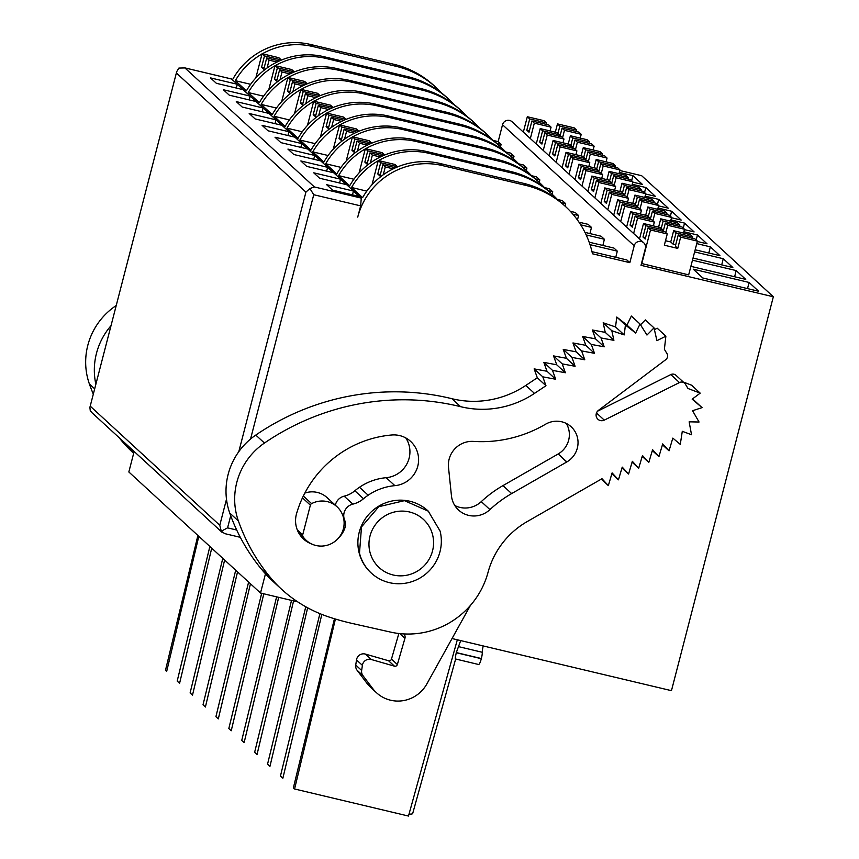 <?xml version="1.0" encoding="UTF-8"?>
<svg xmlns="http://www.w3.org/2000/svg" width="859" height="859" viewBox="0 0 859 859"><rect width="100%" height="100%" fill="white"/><g stroke="black" fill="none" stroke-linecap="round" stroke-linejoin="round"><path stroke-width="1.29" d="M231.554 79.017L361.274 198.096L360.64 205.87L357.731 217.123A70.116 68.495 -47.4 0 1 442.192 165.519L525.504 185.308A93.491 91.322 -47.4 0 1 565.49 206.514A93.491 91.322 -47.4 0 1 592.474 253.792L629.84 262.661L634.2 245.781A5.841 5.712 -47.4 0 1 643.745 242.807A5.841 5.712 -47.4 0 1 645.367 248.434L641.007 265.324L773.336 296.763L671.459 690.668L452.049 638.538M297.729 601.869L260.513 593.021L265.474 573.812M134.144 451.48L128.839 471.978L260.513 593.021M304.838 493.077A22.785 22.259 -47.4 0 1 327.086 497.619L337.039 506.778A22.785 22.259 -47.4 0 1 331.638 543.5A22.785 22.259 -47.4 0 1 303.034 536.692A2.362 2.309 -47.4 0 1 302.712 534.803L297.246 529.788M232.521 79.737A70.116 68.495 -47.4 0 1 310.518 44.464L393.83 64.264A93.491 91.322 -47.4 0 1 433.816 85.47L436.028 87.5A93.491 91.322 -47.4 0 1 441.343 92.815M493.152 140.425L498.166 141.617L502.526 124.738A5.841 5.712 -47.4 0 1 512.071 121.763L643.745 242.807M619.801 170.512L641.662 175.708L773.336 296.763M198.816 536.306L166.678 671.416L165.486 670.31L197.892 535.458M211.722 548.171L179.595 683.281L177.19 681.08L209.875 546.474M224.628 560.036L192.502 695.146L190.107 692.945L222.782 558.339M237.546 571.911L205.408 707.011L203.014 704.809L235.699 570.204M250.452 583.776L218.315 718.886L215.92 716.674L248.605 582.08M263.799 593.805L231.232 730.751L228.827 728.539L261.673 593.301M278.692 597.338L244.139 742.616L241.744 740.415L276.598 596.844M293.585 600.881L257.045 754.481L254.651 752.28L291.523 600.387M307.662 607.807L269.951 766.357L267.557 764.145L305.761 606.765M321.824 614.41L282.869 778.222L280.464 776.01L319.892 613.627M457.321 639.783L408.476 816.05L294.573 788.981L293.37 787.886L334.441 618.738M294.573 788.981L335.418 619.038M460.746 640.46L456.258 652.733C454.54 661.011 455.775 657.94 455.603 658.993L478.592 664.501A7.012 1.321 103.4 0 1 478.463 664.426M409.024 814.096A36.508 3.758 14.5 0 0 412.653 813.645L437.553 723.997L437.167 722.881M458.663 646.666L482.296 652.282A7.14 1.342 103.4 0 1 483.241 645.947M482.296 652.282A6.893 1.299 103.4 0 1 481.362 658.531L481.319 658.692A7.012 1.321 103.4 0 1 478.592 664.501M250.549 439.024L313.739 194.725L309.906 188.529L305.922 192.115L238.802 451.651M236.708 530.024L227.581 527.856L221.278 531.206L219.775 525.246L226.497 499.24M224.725 533.589L221.278 531.206M758.658 291.265L702.823 277.994L693.234 269.178L749.069 282.45L758.658 291.265M690.883 266.354L745.752 279.39L736.163 270.574L734.628 276.748M692.472 260.202L736.163 270.574M693.02 258.065L732.845 267.525L723.246 258.709L721.721 264.883M694.62 251.912L723.246 258.709M695.167 249.776L719.928 255.66L710.339 246.844L708.815 253.018M696.756 243.612L710.339 246.844M697.315 241.486L707.021 243.795L697.433 234.979L696.187 240.005M683.85 231.747L697.433 234.979M684.408 229.621L694.115 231.919L684.526 223.104L683.281 228.129M670.943 219.883L684.526 223.104M671.491 217.746L681.208 220.054L671.62 211.239L670.364 216.264M658.037 208.018L671.62 211.239M658.585 205.881L668.291 208.189L658.703 199.374L657.457 204.399M645.12 196.142L658.703 199.374M645.678 194.016L655.385 196.324L645.796 187.509L644.551 192.534M632.213 184.277L645.796 187.509M632.772 182.151L642.478 184.46L632.89 175.633L631.644 180.658M619.307 172.412L632.89 175.633M591.991 251.666L626.887 259.955L629.84 262.661M498.166 141.617L501.119 144.333L496.609 143.26M500.507 146.782L501.119 144.333M505.704 151.957L510.708 153.149L514.026 156.198L509.527 155.125M513.414 158.647L514.026 156.198M518.611 163.822L523.614 165.014L526.932 168.063L522.433 166.99M526.32 170.512L526.932 168.063M531.517 175.687L536.521 176.879L539.839 179.928L535.34 178.865M539.237 182.376L539.839 179.928M544.434 187.563L549.427 188.744L552.756 191.804L548.246 190.73M552.144 194.252L552.756 191.804M557.341 199.428L562.344 200.619L565.662 203.669L561.152 202.595M565.05 206.117L565.662 203.669M570.322 211.314L575.251 212.484L578.569 215.534L572.889 214.181M577.463 220.001L578.569 215.534M578.977 222.17L588.157 224.349L591.475 227.399L580.727 224.843M589.95 233.573L591.475 227.399M584.958 232.392L601.064 236.214L604.392 239.264L586.192 234.947M602.857 245.438L604.392 239.264M589.156 242.184L613.981 248.09L617.299 251.139L615.763 257.313M590.004 244.654L617.299 251.139M525.504 185.308L523.281 183.278A93.491 91.322 -47.4 0 1 563.279 204.485L565.49 206.514M523.281 183.278L439.98 163.478A70.116 68.495 -47.4 0 0 362.595 197.656L351.535 187.487A70.116 68.495 -47.4 0 1 378.207 160.773M365.3 148.908A70.116 68.495 -47.4 0 0 338.618 175.623L349.688 185.791A70.116 68.495 -47.4 0 1 427.073 151.613L510.375 171.413A93.502 91.333 -47.4 0 1 550.372 192.62L552.208 194.317A93.491 91.322 -47.4 0 1 557.534 199.632M365.644 148.714A70.116 68.495 -47.4 0 1 416.003 141.445L414.156 139.749A70.116 68.495 -47.4 0 0 336.782 173.926L325.711 163.747A70.116 68.495 -47.4 0 1 352.394 137.043M352.727 136.849A70.116 68.495 -47.4 0 1 403.096 129.58L401.25 127.884A70.116 68.495 -47.4 0 0 323.864 162.05L312.805 151.882A70.116 68.495 -47.4 0 1 339.488 125.167M339.82 124.974A70.116 68.495 -47.4 0 1 390.19 117.704L388.343 116.008A70.116 68.495 -47.4 0 0 310.958 150.185L299.898 140.017A70.116 68.495 -47.4 0 1 326.57 113.302M326.914 113.109A70.116 68.495 -47.4 0 1 377.284 105.84L375.437 104.143A70.116 68.495 -47.4 0 0 298.052 138.32L286.981 128.152A70.116 68.495 -47.4 0 1 313.664 101.437M314.007 101.244A70.116 68.495 -47.4 0 1 364.366 93.975L362.53 92.278A70.116 68.495 -47.4 0 0 285.145 126.456L274.075 116.276A70.116 68.495 -47.4 0 1 300.757 89.572M301.09 89.379A70.116 68.495 -47.4 0 1 351.46 82.11L349.613 80.413A70.116 68.495 -47.4 0 0 272.228 114.58L261.168 104.411A70.116 68.495 -47.4 0 1 287.851 77.697M288.184 77.503A70.116 68.495 -47.4 0 1 338.553 70.234L336.707 68.537A70.116 68.495 -47.4 0 0 259.321 102.715L248.262 92.547A70.116 68.495 -47.4 0 1 274.934 65.832M275.277 65.638A70.116 68.495 -47.4 0 1 325.647 58.369L323.8 56.673A70.116 68.495 -47.4 0 0 246.415 90.85L235.345 80.682A70.116 68.495 -47.4 0 1 262.027 53.967M262.371 53.773A70.116 68.495 -47.4 0 1 312.73 46.504L310.518 44.464M378.551 160.579A70.116 68.495 -47.4 0 1 428.909 153.31L427.073 151.613M361.274 198.096L314.373 186.951L309.906 188.529M337.039 506.778A22.785 22.259 -47.4 0 0 311.602 503.61A2.362 2.309 -47.4 0 0 310.378 505.135L302.712 534.803M92.01 412.749L90.259 410.752L89.894 407.349L176.707 71.662L178.887 68.076L184.91 67.936L314.373 186.951M231.694 79.017L184.084 67.7L231.812 79.082M393.83 64.264L396.042 66.293L312.73 46.504M396.042 66.293A93.491 91.322 -47.4 0 1 436.028 87.5M176.707 71.662L89.894 407.349M749.069 282.45L747.534 288.624M235.345 80.682L250.635 84.311M454.25 104.691A93.491 91.322 -47.4 0 0 448.935 99.376A93.491 91.322 -47.4 0 0 408.948 78.169L407.102 76.472L323.8 56.673M407.102 76.472A93.502 91.333 -47.4 0 1 447.099 97.679L448.935 99.376M248.262 92.547L263.541 96.176M408.948 78.169L325.647 58.369M467.167 116.556A93.491 91.322 -47.4 0 0 461.852 111.24A93.491 91.322 -47.4 0 0 421.855 90.034L420.019 88.337L336.707 68.537M420.019 88.337A93.502 91.333 -47.4 0 1 460.005 109.544L461.852 111.24M261.168 104.411L276.448 108.041M421.855 90.034L338.553 70.234M480.074 128.421A93.491 91.322 -47.4 0 0 474.759 123.105A93.491 91.322 -47.4 0 0 434.772 101.899L432.925 100.202L349.613 80.413M432.925 100.202A93.502 91.333 -47.4 0 1 472.912 121.409L474.759 123.105M274.075 116.276L289.354 119.916M434.772 101.899L351.46 82.11M492.98 140.285A93.491 91.322 -47.4 0 0 487.665 134.97A93.491 91.322 -47.4 0 0 447.679 113.764L445.832 112.067L362.53 92.278M445.832 112.067A93.502 91.333 -47.4 0 1 485.829 133.274M286.981 128.152L302.271 131.781M447.679 113.764L364.366 93.975M505.887 152.161A93.491 91.322 -47.4 0 0 500.572 146.846A93.491 91.322 -47.4 0 0 460.585 125.639L458.738 123.943L375.437 104.143M458.738 123.943A93.502 91.333 -47.4 0 1 498.735 145.15L500.572 146.846M299.898 140.017L315.178 143.646M460.585 125.639L377.284 105.84M518.804 164.026A93.491 91.322 -47.4 0 0 513.489 158.711A93.491 91.322 -47.4 0 0 473.492 137.504L471.655 135.808L388.343 116.008M471.655 135.808A93.502 91.333 -47.4 0 1 511.642 157.014L513.489 158.711M312.805 151.882L328.084 155.511M473.492 137.504L390.19 117.704M531.71 175.891A93.491 91.322 -47.4 0 0 526.395 170.576A93.491 91.322 -47.4 0 0 486.409 149.369L484.562 147.673L401.25 127.884M484.562 147.673A93.502 91.333 -47.4 0 1 524.548 168.879L526.395 170.576M325.711 163.747L340.991 167.387M486.409 149.369L403.096 129.58M544.617 187.756A93.491 91.322 -47.4 0 0 539.302 182.441A93.491 91.322 -47.4 0 0 499.315 161.234L497.468 159.538L414.156 139.749M497.468 159.538A93.502 91.333 -47.4 0 1 537.466 180.744L539.302 182.441M338.618 175.623L353.908 179.252M499.315 161.234L416.003 141.445M428.909 153.31L512.222 173.099A93.491 91.322 -47.4 0 1 552.208 194.317M351.535 187.487L366.814 191.117M210.476 77.89L237.277 84.257L243.172 89.68L216.371 83.312L210.476 77.89M223.383 89.755L250.184 96.122L256.079 101.545L229.278 95.177L223.383 89.755M236.289 101.62L263.09 107.987L268.996 113.409L242.195 107.042L236.289 101.62M249.196 113.485L275.997 119.852L281.902 125.285L255.102 118.918L249.196 113.485M262.113 125.36L288.914 131.728L294.809 137.15L268.008 130.783L262.113 125.36M275.02 137.225L301.82 143.593L307.715 149.015L280.914 142.648L275.02 137.225M287.926 149.09L314.727 155.458L320.632 160.88L293.832 154.513L287.926 149.09M300.833 160.955L327.633 167.322L333.539 172.756L306.738 166.388L300.833 160.955M313.75 172.82L340.551 179.198L346.445 184.621L319.645 178.253L313.75 172.82M326.656 184.696L353.457 191.063L359.352 196.486L332.551 190.118L326.656 184.696M428.662 511.524A42.07 41.092 132.6 0 0 427.9 510.804A42.07 41.092 132.6 0 0 378.411 506.37A42.07 41.092 132.6 0 0 359.126 552.82A42.07 41.092 132.6 0 0 370.948 572.749L371.324 573.093A42.07 41.092 132.6 0 0 420.813 577.527A42.07 41.092 132.6 0 0 440.098 531.077L428.265 511.159L404.449 500.657L378.787 506.713L361.499 526.9L359.492 553.164A42.07 41.092 132.6 0 0 371.324 573.093M237.277 84.257L236.289 88.047M250.184 96.122L249.207 99.912M263.09 107.987L262.113 111.777M275.997 119.852L275.02 123.642M288.914 131.728L287.926 135.518M301.82 143.593L300.843 147.383M314.727 155.458L313.75 159.248M327.633 167.322L326.656 171.113M340.551 179.198L339.563 182.988M353.457 191.063L352.48 194.853M369.928 552.058A32.728 31.966 -47.4 0 1 393.433 512.254A32.728 31.966 -47.4 0 1 432.614 534.889A32.728 31.966 -47.4 0 1 409.109 574.692A32.728 31.966 -47.4 0 1 369.928 552.058M95.864 384.263A67.066 65.509 -47.4 0 1 111.015 325.701M133.811 452.768A128.614 125.629 -47.4 0 1 129.934 448.312A192.803 188.325 -47.4 0 1 127.723 445.574M133.671 453.284L132.758 452.457A128.614 125.629 -47.4 0 1 121.269 440.345A192.803 188.325 -47.4 0 1 119.057 437.607M93.309 394.141A192.803 188.325 -47.4 0 1 89.39 383.984A67.066 65.509 -47.4 0 1 115.439 306.051A245.427 239.725 -47.4 0 1 116.233 305.514M470.399 605.455L426.859 683.925A32.717 31.966 -47.4 0 1 376.564 692.794A32.717 31.966 -47.4 0 1 372.785 688.639L366.89 683.216A32.717 31.966 -47.4 0 0 370.659 687.372L376.564 692.794M403.859 633.931A4.682 4.563 -47.4 0 1 404.922 638.366L397.363 664.533A2.341 2.287 -47.4 0 1 394.464 666.165L371.303 659.508L365.397 654.086A7.012 6.851 -47.4 0 0 356.496 659.916L355.744 665.049A7.087 6.915 -47.4 0 0 357.054 670.213L366.89 683.216M357.054 670.213L362.96 675.646A7.087 6.915 -47.4 0 1 361.65 670.471L362.391 665.338A7.012 6.851 -47.4 0 1 371.303 659.508M362.96 675.646L372.785 688.639M398.855 633.502L391.457 659.111A2.341 2.287 -47.4 0 1 388.558 660.743L365.397 654.086M601.268 479.129L608.333 485.625L601.998 478.71L527.158 521.606A81.809 79.908 -47.4 0 0 488.03 572.373A81.895 79.994 -47.4 0 1 480.428 591.153A81.82 79.919 -47.4 0 1 402.334 633.835A81.841 79.941 -47.4 0 1 390.566 632.095L352.48 623.516A261.361 255.284 -47.4 0 1 329.491 617.181A138.288 135.067 -47.4 0 1 291.008 597.134A128.614 125.629 -47.4 0 1 281.773 589.435A128.614 125.629 -47.4 0 1 270.274 577.334A192.803 188.325 -47.4 0 1 238.394 520.973A67.066 65.509 -47.4 0 1 264.454 443.04A245.427 239.725 -47.4 0 1 460.607 406.672L451.931 398.705A245.427 239.725 -47.4 0 0 255.778 435.073A67.066 65.509 -47.4 0 0 229.729 513.006A192.803 188.325 -47.4 0 0 261.608 569.367A128.614 125.629 -47.4 0 0 273.098 581.468L281.773 589.435M608.333 485.625L612.113 472.912L618.459 479.827L622.227 467.113L628.573 474.028L632.342 461.315L638.688 468.23L642.468 455.517L648.803 462.432L652.582 449.719L658.928 456.634L662.697 443.92L669.043 450.835L672.812 438.122L680.285 444.371L682.293 431.304L691.527 434.74L689.143 421.833L699.054 422.016L692.558 410.72L702.061 407.617L692.161 399.167L700.192 393.143L687.995 388.493L685.418 384.22A4.682 4.563 -47.4 0 0 684.623 383.243L675.947 375.276A4.682 4.563 -47.4 0 0 670.804 374.578L597.51 411.225M654.418 329.609L657.21 328.213L665.875 336.18L664.383 349.302L666.96 353.575A4.682 4.563 -47.4 0 1 665.704 359.706L598.412 410.387A5.841 5.712 -47.4 0 0 604.285 420.137L679.469 382.556A4.682 4.563 -47.4 0 1 684.623 383.243M665.875 336.18L656.92 340.669L654.021 327.88L646.967 335.042L640.019 324.015L635.649 333.045L625.416 325.013L624.225 334.913L611.833 330.747L613.906 340.347L601.032 337.952L604.21 346.821L591.325 344.427L594.503 353.307L581.618 350.912L584.796 359.792L571.922 357.398L575.09 366.278L562.216 363.872L565.383 372.752L552.509 370.358L555.676 379.238L542.802 376.843L545.97 385.723L534.481 393.401A93.502 91.322 -47.4 0 1 460.607 406.672M338.446 538.131A25.706 25.115 -47.4 0 0 344.706 528.521A11.801 11.521 -47.4 0 0 344.588 519.996A11.693 11.425 -47.4 0 1 352.834 504.136L344.158 496.169A25.813 25.212 -47.4 0 0 354.842 490.768A56.307 54.997 -47.4 0 1 359.502 487.246A56.125 54.815 -47.4 0 1 386.206 477.69A25.706 25.115 -47.4 0 0 409.12 458.18A25.706 25.115 -47.4 0 0 405.792 437.94M311.645 543.994A25.706 25.115 -47.4 0 1 303.549 539.044A25.706 25.115 -47.4 0 1 296.58 513.553A107.515 105.023 -47.4 0 1 391.618 434.998A25.641 25.051 -47.4 0 1 410.323 441.129A25.706 25.115 -47.4 0 1 410.613 441.397A25.706 25.115 -47.4 0 1 417.785 466.147A25.706 25.115 -47.4 0 1 394.872 485.657L386.206 477.69M352.834 504.136A25.813 25.212 -47.4 0 0 363.507 498.735A56.307 54.997 -47.4 0 1 368.167 495.213A56.125 54.815 -47.4 0 1 394.872 485.657M566.876 461.917A22.119 21.604 -47.4 0 0 571.16 426.794A22.119 21.604 -47.4 0 0 545.497 424.26A126.219 123.288 -47.4 0 1 473.502 441.408A23.376 22.828 -47.4 0 0 448.505 467.414L451.447 495.772A23.376 22.839 -47.4 0 0 458.588 510.063A23.376 22.839 -47.4 0 0 489.941 509.602A114.762 112.1 -47.4 0 1 511.642 493.581L566.876 461.917L558.21 453.949L566.704 462.024M640.019 324.015L631.354 316.048L626.984 325.078L616.751 317.035L615.549 326.946L603.168 322.78L605.241 332.379L592.366 329.985L595.534 338.854L582.66 336.46L585.827 345.339L572.953 342.945L576.131 351.825L563.246 349.43L566.425 358.3L553.54 355.905L556.718 364.785L543.844 362.391L547.011 371.271L534.137 368.876L537.304 377.756L525.815 385.433A93.502 91.322 -47.4 0 1 451.931 398.705M654.021 327.88L645.356 319.913L640.524 324.82M700.192 393.143L691.527 385.165L683.313 382.04M702.061 407.617L692.515 398.898M335.332 505.21A11.693 11.425 -47.4 0 1 344.158 496.169M566.264 423.433A22.119 21.604 -47.4 0 1 558.21 453.949M489.941 509.602L481.276 501.624A23.376 22.839 -47.4 0 1 454.787 505.5M481.276 501.624A114.762 112.1 -47.4 0 1 502.966 485.614L558.028 454.057M611.855 473.771L618.459 479.827M621.98 467.972L628.573 474.028M632.095 462.174L638.688 468.23M642.21 456.376L648.803 462.432M652.325 450.578L658.928 456.634M662.45 444.779L669.043 450.835M626.984 325.078L635.649 333.045M616.751 317.035L625.416 325.013M615.549 326.946L624.225 334.913M603.168 322.78L611.833 330.747M605.241 332.379L613.906 340.347M592.366 329.985L601.032 337.952M595.534 338.854L604.21 346.821M582.66 336.46L591.325 344.427M585.827 345.339L594.503 353.307M572.953 342.945L581.618 350.912M576.131 351.825L584.796 359.792M563.246 349.43L571.922 357.398M566.425 358.3L575.09 366.278M553.54 355.905L562.216 363.872M556.718 364.785L565.383 372.752M543.844 362.391L552.509 370.358M547.011 371.271L555.676 379.238M534.137 368.876L542.802 376.843M537.304 377.756L545.97 385.723M372.011 184.749L378.282 160.515L380.677 162.716L377.767 173.98L380.344 174.592M383.254 174.796L385.283 166.957L393.229 168.847M395.537 167.763L382.889 164.756L385.283 166.957M382.889 164.756L379.979 176.009L377.767 173.98M380.677 162.716L397.427 166.7L395.033 164.498L378.282 160.515M359.105 172.884L365.365 148.65L367.77 150.851L364.85 162.104L367.437 162.716M370.347 162.931L372.377 155.092L380.322 156.982M382.631 155.898L369.982 152.891L372.377 155.092M369.982 152.891L367.072 164.144L364.85 162.104M367.77 150.851L384.521 154.835L382.115 152.634L365.365 148.65M346.188 161.009L352.458 136.785L354.853 138.986L351.943 150.239L354.531 150.851M357.441 151.066L359.47 143.228L367.416 145.117M369.724 144.022L357.065 141.016L359.47 143.228M357.065 141.016L354.155 152.279L351.943 150.239M354.853 138.986L371.603 142.97L369.209 140.758L352.458 136.785M333.281 149.144L339.552 124.909L341.946 127.121L339.037 138.374L341.614 138.986M344.534 139.19L346.553 131.352L354.499 133.242M356.818 132.157L344.158 129.151L346.553 131.352M344.158 129.151L341.248 140.404L339.037 138.374M341.946 127.121L358.697 131.094L356.302 128.893L339.552 124.909M320.375 137.279L326.645 113.044L329.04 115.246L326.13 126.509L328.707 127.121M331.617 127.325L333.646 119.487L341.592 121.377M343.911 120.292L331.252 117.286L333.646 119.487M331.252 117.286L328.342 128.539L326.13 126.509M329.04 115.246L345.79 119.229L343.396 117.028L326.645 113.044M307.468 125.414L313.728 101.179L316.133 103.381L313.224 114.634L315.801 115.246M318.71 115.46L320.74 107.622L328.686 109.512M330.994 108.427L318.345 105.421L320.74 107.622M318.345 105.421L315.436 116.674L313.224 114.634M316.133 103.381L332.884 107.364L330.479 105.163L313.728 101.179M294.551 113.538L300.822 89.315L303.216 91.516L300.306 102.769L302.894 103.381M305.804 103.595L307.833 95.757L315.779 97.647M318.088 96.562L305.428 93.545L307.833 95.757M305.428 93.545L302.518 104.809L300.306 102.769M303.216 91.516L319.967 95.499L317.572 93.287L300.822 89.315M281.645 101.673L287.915 77.439L290.31 79.651L287.4 90.904L289.977 91.516M292.898 91.72L294.916 83.881L302.862 85.771M305.181 84.687L292.522 81.68L294.916 83.881M292.522 81.68L289.612 92.933L287.4 90.904M290.31 79.651L307.06 83.624L304.666 81.422L287.915 77.439M268.738 89.808L275.009 65.574L277.403 67.786L274.493 79.039L277.07 79.651M279.98 79.855L282.01 72.016L289.955 73.906M292.275 72.822L279.615 69.815L282.01 72.016M279.615 69.815L276.705 81.068L274.493 79.039M277.403 67.786L294.154 71.759L291.759 69.558L275.009 65.574M641.48 263.477L688.671 274.88L697.411 241.121L695.006 238.92L678.256 234.936L680.65 237.138L697.411 241.121M639.515 238.92L643.498 223.533L645.893 225.734L642.983 236.998L645.56 237.61M641.77 263.745L650.499 229.976L667.25 233.959L664.34 245.212L677.74 248.401L680.65 237.138M667.25 233.959L664.855 231.758L648.105 227.775L650.499 229.976M648.105 227.775L645.195 239.027L642.983 236.998M673.649 230.695L676.044 232.907L692.794 236.88L690.4 234.679L673.649 230.695L670.739 241.959L673.134 244.16L675.711 244.772M645.893 225.734L662.643 229.718L660.249 227.517L643.498 223.533M665.51 240.713L670.739 241.959M692.794 236.88L692.429 238.308M678.256 234.936L675.346 246.189L677.74 248.401M662.643 229.718L662.278 231.135M676.044 232.907L673.134 244.16M626.608 227.055L630.592 211.668L632.986 213.87L630.076 225.122L632.654 225.734M633.62 233.498L637.593 218.111L654.343 222.094L653.366 225.885M654.343 222.094L651.949 219.883L635.198 215.91L637.593 218.111M635.198 215.91L632.288 227.163L630.076 225.122M660.743 218.83L663.137 221.031L679.888 225.015L677.493 222.814L660.743 218.83L658.595 227.12M632.986 213.87L649.737 217.853L647.342 215.652L630.592 211.668M684.494 229.256L682.1 227.055L665.349 223.072L667.744 225.273L684.494 229.256L683.517 233.047M679.888 225.015L679.523 226.432M667.744 225.273L665.832 232.649M649.737 217.853L649.372 219.27M663.137 221.031L661.226 228.419M665.349 223.072L663.202 231.361M613.702 215.19L617.675 199.803L620.08 202.005L617.17 213.257L619.747 213.87M620.703 221.633L624.686 206.246L641.437 210.219L640.46 214.009M641.437 210.219L639.042 208.018L622.292 204.034L624.686 206.246M622.292 204.034L619.382 215.298L617.17 213.257M647.826 206.965L650.231 209.167L666.981 213.15L664.576 210.949L647.826 206.965L645.689 215.255M620.08 202.005L636.83 205.988L634.425 203.776L617.675 199.803M671.588 217.391L669.193 215.179L652.443 211.207L654.837 213.408L671.588 217.391L670.611 221.182M666.981 213.15L666.605 214.567M654.837 213.408L652.926 220.784M636.83 205.988L636.455 207.406M650.231 209.167L648.32 216.554M652.443 211.207L650.295 219.496M600.785 203.325L604.768 187.928L607.163 190.14L604.253 201.393L606.841 202.005M607.796 209.768L611.78 194.37L628.53 198.354L627.542 202.144M628.53 198.354L626.125 196.153L609.375 192.169L611.78 194.37M609.375 192.169L606.465 203.422L604.253 201.393M634.919 195.1L637.314 197.302L654.064 201.285L651.67 199.073L634.919 195.1L632.772 203.39M607.163 190.14L623.913 194.113L621.519 191.911L604.768 187.928M658.681 205.516L656.287 203.315L639.525 199.331L641.931 201.543L658.681 205.516L657.704 209.306M654.064 201.285L653.699 202.703M641.931 201.543L640.019 208.92M623.913 194.113L623.548 195.541M637.314 197.302L635.413 204.678M639.525 199.331L637.389 207.631M587.878 191.45L591.862 176.063L594.256 178.264L591.346 189.528L593.923 190.14M594.89 197.892L598.863 182.505L615.624 186.489L614.636 190.279M615.624 186.489L613.219 184.288L596.468 180.304L598.863 182.505M596.468 180.304L593.558 191.557L591.346 189.528M622.013 183.225L624.407 185.437L641.158 189.41L638.763 187.208L622.013 183.225L619.865 191.525M594.256 178.264L611.007 182.248L608.612 180.046L591.862 176.063M645.775 193.651L643.37 191.45L626.619 187.466L629.024 189.667L645.775 193.651L644.787 197.441M641.158 189.41L640.793 190.838M629.024 189.667L627.113 197.055M611.007 182.248L610.642 183.665M624.407 185.437L622.496 192.813M626.619 187.466L624.482 195.755M574.972 179.585L578.955 164.198L581.35 166.399L578.44 177.652L581.017 178.264M581.983 186.027L585.956 170.64L602.707 174.624L601.729 178.414M602.707 174.624L600.312 172.412L583.562 168.439L585.956 170.64M583.562 168.439L580.652 179.692L578.44 177.652M609.106 171.36L611.501 173.561L628.251 177.545L625.857 175.343L609.106 171.36L606.959 179.649M581.35 166.399L598.1 170.383L595.706 168.181L578.955 164.198M632.858 181.786L630.463 179.585L613.713 175.601L616.107 177.802L632.858 181.786L631.88 185.576M628.251 177.545L627.886 178.962M616.107 177.802L614.206 185.19M598.1 170.383L597.735 171.8M611.501 173.561L609.589 180.948M613.713 175.601L611.565 183.89M562.065 167.72L566.038 152.333L568.443 154.534L565.533 165.787L568.11 166.399M569.066 174.162L573.05 158.775L589.8 162.748L588.823 166.539M589.8 162.748L587.406 160.547L570.655 156.563L573.05 158.775M570.655 156.563L567.745 167.827L565.533 165.787M596.189 159.495L598.594 161.696L615.345 165.68L612.939 163.478L596.189 159.495L594.052 167.784M568.443 154.534L585.194 158.518L582.789 156.306L566.038 152.333M619.951 169.921L617.557 167.709L600.806 163.736L603.201 165.937L619.951 169.921L618.974 173.711M615.345 165.68L614.969 167.097M603.201 165.937L601.289 173.314M585.194 158.518L584.818 159.935M598.594 161.696L596.683 169.083M600.806 163.736L598.659 172.025M549.148 155.855L553.132 140.457L555.526 142.669L552.616 153.922L555.204 154.534M556.16 162.297L560.143 146.9L576.894 150.883L575.906 154.674M576.894 150.883L574.499 148.682L557.738 144.699L560.143 146.9M557.738 144.699L554.828 155.951L552.616 153.922M583.282 147.63L585.677 149.831L602.427 153.815L600.033 151.603L583.282 147.63L581.135 155.919M555.526 142.669L572.277 146.642L569.882 144.441L553.132 140.457M607.045 158.045L604.65 155.844L587.9 151.86L590.294 154.072L607.045 158.045L606.067 161.836M602.427 153.815L602.062 155.232M590.294 154.072L588.383 161.449M572.277 146.642L571.911 148.07M585.677 149.831L583.776 157.208M587.9 151.86L585.752 160.161M536.241 143.979L540.225 128.592L542.62 130.793L539.71 142.057L542.287 142.669M543.253 150.422L547.237 135.035L563.987 139.018L562.999 142.809M563.987 139.018L561.582 136.817L544.831 132.834L547.237 135.035M544.831 132.834L541.922 144.087L539.71 142.057M570.376 135.754L572.77 137.966L589.521 141.939L587.126 139.738L570.376 135.754L568.229 144.054M542.62 130.793L559.37 134.777L556.976 132.576L540.225 128.592M594.138 146.18L591.733 143.979L574.982 139.996L577.388 142.197L594.138 146.18L593.15 149.971M589.521 141.939L589.156 143.367M577.388 142.197L575.476 149.584M559.37 134.777L559.005 136.194M572.77 137.966L570.859 145.343M574.982 139.996L572.846 148.285M255.832 77.944L262.092 53.709L264.497 55.91L261.587 67.163L264.164 67.786M267.074 67.99L269.103 60.151L277.049 62.041M279.358 60.957L266.709 57.95L269.103 60.151M266.709 57.95L263.799 69.203L261.587 67.163M264.497 55.91L281.247 59.894L278.842 57.693L262.092 53.709M523.335 132.114L527.319 116.727L529.713 118.929L526.803 130.181L529.38 130.793M530.347 138.557L534.319 123.17L551.07 127.153L550.093 130.944M551.07 127.153L548.676 124.942L531.925 120.969L534.319 123.17M531.925 120.969L529.015 132.222L526.803 130.181M557.47 123.889L559.864 126.09L576.614 130.074L574.22 127.873L557.47 123.889L555.322 132.179M529.713 118.929L546.464 122.912L544.069 120.711L527.319 116.727M581.221 134.315L578.826 132.114L562.076 128.131L564.47 130.332L581.221 134.315L580.244 138.106M576.614 130.074L576.249 131.491M564.47 130.332L562.57 137.719M546.464 122.912L546.099 124.33M559.864 126.09L557.953 133.478M562.076 128.131L559.928 136.42M227.581 527.856L230.717 515.733M360.64 205.87L313.739 194.725M634.2 245.781L502.526 124.738M442.192 165.519L439.98 163.478M310.378 505.135L302.465 497.855M311.602 503.61L303.345 496.019M303.034 536.692L298.513 532.537M456.258 652.733L481.319 658.692M456.29 652.582L481.362 658.531M176.471 73.101L305.922 192.115M90.313 406.232L219.775 525.246M512.222 173.099L510.375 171.413M94.683 388.848L89.39 383.984M129.934 448.312L121.269 440.345M404.922 638.366L399.736 633.598M397.363 664.533L391.457 659.111M394.464 666.165L388.558 660.743M362.391 665.338L356.496 659.916M361.65 670.471L355.744 665.049M679.469 382.556L670.804 374.578M604.285 420.137L596.457 412.943M534.481 393.401L525.815 385.433M264.454 443.04L255.778 435.073M238.394 520.973L229.729 513.006M270.274 577.334L261.608 569.367M344.588 519.996L343.815 519.287M344.706 528.521L343.664 527.566M368.167 495.213L359.502 487.246M363.507 498.735L354.842 490.768M511.642 493.581L502.966 485.614M437.671 723.804L455.635 659.046M240.327 537.337L224.156 533.493M306.201 540.332L299.426 534.105M91.741 412.503L222.094 532.344M487.665 134.97L485.818 133.285"/></g></svg>
